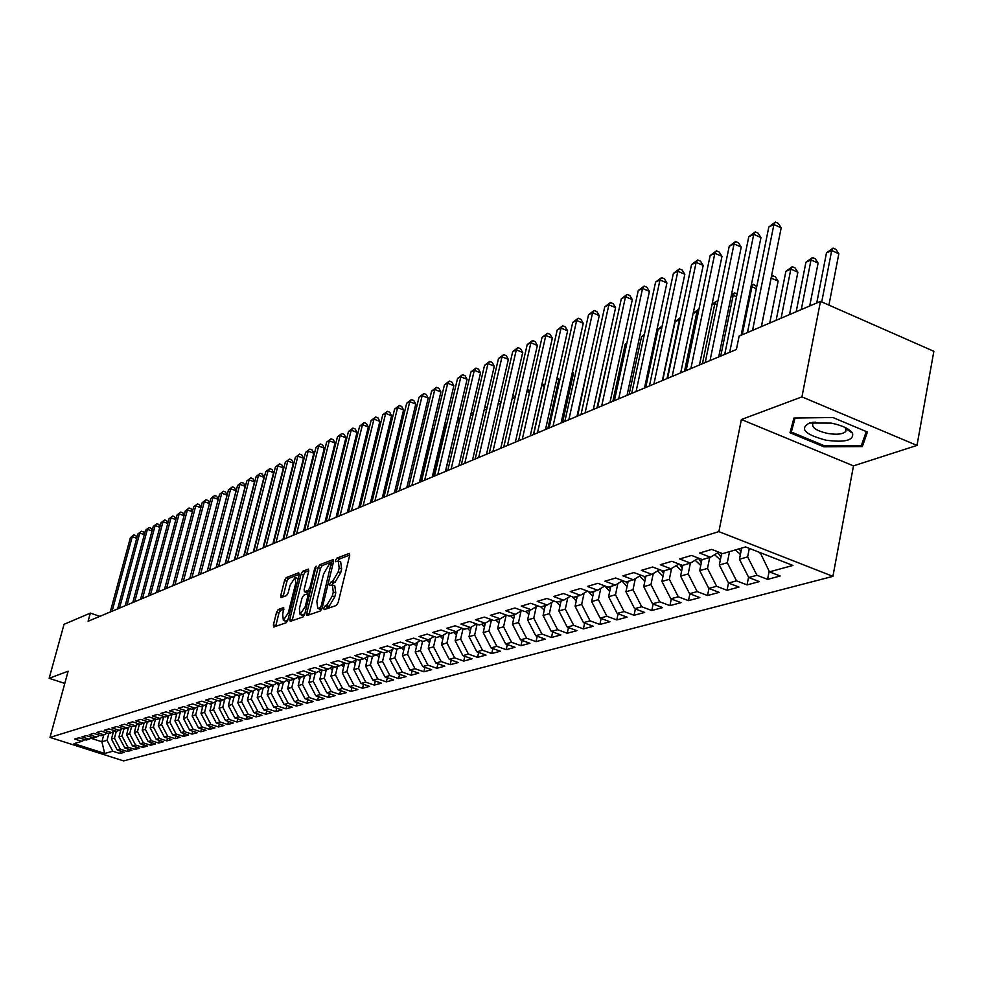 <?xml version="1.0" encoding="UTF-8"?>
<svg xmlns="http://www.w3.org/2000/svg" width="983" height="983" viewBox="0 0 983 983"><rect width="100%" height="100%" fill="white"/><g stroke="black" fill="none" stroke-linecap="round" stroke-linejoin="round"><path stroke-width="1.47" d="M323.812 608.121L324.169 609.657L336.395 605.454L338.189 602.432L349.629 555.567L349.334 553.392L336.825 558.147L335.584 560.249L335.781 561.76L338.238 561.023L339.172 567.977L338.226 571.836L332.524 581.444L330.952 582.022L329.71 584.123L329.919 585.647L332.34 584.959L333.286 592.012L332.328 595.907L326.626 605.491L325.054 606.032L323.812 608.121M848.182 429.166L846.744 429.301M278.201 609.534L276.53 612.384L273.397 624.893L273.63 627.043L286.25 622.731L287.945 619.855L299.176 574.871L298.721 572.806L286.213 577.611L284.554 580.462L280.782 595.465L281.015 597.578L286.52 595.6L288.191 592.724L290.071 585.229L295.109 577.451L295.76 583.091L288.375 612.667L283.35 620.42L282.699 614.67L283.694 607.605L278.201 609.534L280.585 610.369L278.914 613.22L275.645 626.392M88.101 621.268L736.402 349.493L739.118 336.112L820.473 301.388L801.944 396.874L741.391 419.52L718.868 531.619L49.998 737.41L68.134 671.205L49.15 678.307L64.042 624.328L90.338 613.097L88.101 621.268M306.733 613.343L307.003 615.542L320.397 610.959L322.166 607.986L333.544 561.723L333.249 559.573L319.77 564.709L318.037 567.658L306.733 613.343L309.166 614.203L309.043 614.879M303.071 616.931L290.255 621.354L289.813 619.204L301.056 574.158L302.752 571.246L308.429 569.108L308.687 571.234L304.14 589.554L304.398 591.705L308.269 590.328L309.989 587.404L314.744 568.235L316.108 566.147L304.804 614.006L303.071 616.931M718.868 531.619L832.908 576.357L123.612 760.903L49.998 737.41M409.604 645.34L414.912 643.791L405.672 640.523L413.659 638.139L422.936 641.432L428.355 639.847L419.041 636.542L427.2 634.109L436.563 637.451L442.092 635.829L432.692 632.474L441.035 629.992L450.472 633.371L456.124 631.713L446.651 628.321L455.166 625.79L464.689 629.206L470.464 627.523L460.904 624.082L469.616 621.489L479.225 624.955L485.123 623.222L475.489 619.745L484.386 617.091L494.08 620.605L500.114 618.835L490.394 615.297L499.499 612.593L509.268 616.144L515.448 614.338L505.643 610.762L514.957 607.986L524.811 611.598L531.127 609.743L521.236 606.118L530.771 603.279L540.711 606.941L547.175 605.049L537.197 601.375L546.953 598.463L556.992 602.174L563.603 600.232L553.54 596.509L563.529 593.535L573.654 597.295L580.425 595.305L570.263 591.533L580.498 588.485L590.709 592.294L597.652 590.267L587.392 586.433L597.873 583.312L608.182 587.183L615.297 585.094L604.95 581.199L615.69 578.004L626.085 581.936L633.371 579.798L622.927 575.854L633.937 572.573L644.443 576.554L651.913 574.367L641.371 570.361L652.651 567.007L663.255 571.049L670.91 568.801L660.269 564.734L671.844 561.293L682.546 565.397L690.398 563.099L679.658 558.958L691.54 555.432L702.341 559.597L710.402 557.238L699.552 553.036L711.741 549.411L722.652 553.65L745.618 546.929L792.925 565.446L769.468 571.848L780.158 576.001L767.588 579.38L756.959 575.264L748.727 577.513L759.318 581.604L747.055 584.897L736.525 580.855L728.501 583.042L738.995 587.072L727.051 590.279L716.619 586.286L708.792 588.424L719.187 592.393L707.527 595.526L697.193 591.594L689.562 593.683L699.859 597.59L688.493 600.65L678.245 596.767L670.799 598.807L681.01 602.653L669.915 605.639L659.765 601.817L652.491 603.808L662.616 607.605L651.778 610.517L641.715 606.744L634.625 608.686L644.651 612.434L634.072 615.272L624.094 611.561L617.164 613.453L627.105 617.152L616.783 619.929L606.892 616.267L600.121 618.11L609.976 621.748L599.888 624.463L590.083 620.851L583.472 622.657L593.24 626.257L583.386 628.899L573.667 625.335L567.203 627.105L576.886 630.656L567.24 633.236L557.607 629.722L551.291 631.455L560.888 634.944L551.463 637.488L541.916 634.01L535.735 635.706L545.258 639.159L536.042 641.629L526.569 638.2L520.523 639.859L529.96 643.263L520.953 645.684L511.553 642.304L505.643 643.926L515.006 647.281L506.184 649.652L496.87 646.322L491.082 647.895L500.359 651.225L491.733 653.548L482.493 650.242L476.829 651.79L486.032 655.071L477.578 657.344L468.424 654.088L462.87 655.6L472.012 658.843L463.73 661.067L454.65 657.848L449.219 659.335L458.275 662.542L450.165 664.717L441.158 661.534L435.838 662.997L444.82 666.155L436.882 668.293L427.937 665.147L422.727 666.572L431.648 669.693L423.87 671.782L414.998 668.686L409.886 670.074L402.452 655.722L407.527 654.273L409.628 645.34L400.4 642.083L392.586 644.418L401.74 647.65L396.554 649.161L387.425 645.954L379.77 648.227L388.85 651.422L383.763 652.909L374.707 649.738L367.212 651.975L376.219 655.12L371.242 656.583L362.26 653.449L354.912 655.636L363.845 658.745L358.967 660.171L350.059 657.074L342.858 659.224L351.717 662.296L346.938 663.697L338.103 660.637L331.038 662.739L339.835 665.774L335.142 667.15L326.381 664.127L319.45 666.191L328.175 669.19L323.579 670.541L314.879 667.543L308.097 669.57L316.747 672.544L312.238 673.859L303.612 670.898L296.952 672.888L305.541 675.825L301.117 677.115L292.565 674.191L286.028 676.132L294.544 679.044L290.206 680.31L281.716 677.422L275.314 679.327L283.768 682.202L279.504 683.443L271.075 680.58L264.783 682.46L273.176 685.298L268.998 686.527L260.642 683.689L254.462 685.532L262.793 688.346L258.689 689.55L250.395 686.748L244.325 688.542L252.594 691.332L248.564 692.511L240.331 689.734L234.384 691.504L242.58 694.268L238.623 695.423L230.452 692.683L224.616 694.416L232.75 697.144L228.867 698.286L220.757 695.571L215.019 697.279L223.092 699.97L219.283 701.088L211.222 698.397L205.594 700.08L213.606 702.747L209.858 703.853L201.871 701.186L196.33 702.833L204.292 705.475L200.606 706.556L192.668 703.926L187.237 705.548L195.138 708.165L191.513 709.222L183.637 706.617L178.292 708.202L186.143 710.795L182.58 711.839L174.753 709.259L169.506 710.82L177.296 713.388L173.794 714.408L166.029 711.852L160.868 713.388L168.597 715.931L165.169 716.939L157.452 714.408L152.365 715.919L160.057 718.438L156.678 719.433L149.011 716.914L144.022 718.401L151.652 720.895L148.322 721.878L140.716 719.384L135.801 720.846L143.383 723.316L140.114 724.274L132.558 721.817L127.729 723.255L135.249 725.7L132.029 726.646L124.534 724.201L119.779 725.626L127.249 728.047L124.091 728.968L116.633 726.56L111.964 727.948L119.385 730.344L116.264 731.266L108.867 728.87L104.272 730.234L111.632 732.618L108.572 733.515L101.224 731.143L96.703 732.495L104.014 734.854L101.003 735.739L93.704 733.379L89.244 734.706L96.518 737.041L93.545 737.914L86.295 735.591L81.908 736.894L89.134 739.204L86.209 740.064L79.009 737.754L74.696 739.044L81.859 741.342L84.882 739.634M412.123 670.861L411.103 675.21L418.733 673.171L409.886 670.074M411.103 675.21L402.305 672.151L397.304 673.515L389.932 659.31L392.278 649.431M399.602 674.313L398.606 678.577L406.077 676.574L397.304 673.515M398.606 678.577L389.87 675.542L384.967 676.882L377.669 662.825L380.028 652.909M387.327 677.705L386.344 681.87L393.667 679.904L384.967 676.882M386.344 681.87L377.681 678.872L372.876 680.187L365.651 666.265L368.023 656.325M375.297 681.022L374.326 685.102L381.515 683.173L372.876 680.187M374.326 685.102L365.737 682.141L361.019 683.431L353.855 669.644L356.251 659.667M363.501 684.279L362.543 688.272L369.583 686.38L361.019 683.431M362.543 688.272L354.015 685.348L349.395 686.601L342.293 672.95L344.701 662.96M351.914 687.473L350.98 691.381L357.886 689.525L349.395 686.601M350.98 691.381L342.514 688.481L337.98 689.722L330.939 676.193L333.298 666.511M340.56 690.607L339.639 694.428L346.421 692.61L337.98 689.722M339.639 694.428L331.246 691.565L326.786 692.782L319.819 679.388L322.092 670.025M329.416 693.679L328.506 697.426L335.166 695.632L326.786 692.782M328.506 697.426L320.175 694.588L315.801 695.78L308.895 682.509L311.107 673.478M318.48 696.689L317.583 700.363L324.12 698.606L315.801 695.78M317.583 700.363L309.313 697.549L305.025 698.729L298.168 685.581L300.319 676.845M307.74 699.65L306.856 703.238L313.27 701.518L305.025 698.729M306.856 703.238L298.648 700.461L294.445 701.616L287.65 688.591L289.739 680.15M297.198 702.55L296.338 706.064L302.629 704.381L294.445 701.616M296.338 706.064L288.191 703.324L284.05 704.455L277.317 691.553L279.344 683.394M286.852 705.401L285.992 708.854L292.172 707.182L284.05 704.455M285.992 708.854L277.906 706.138L273.852 707.244L267.167 694.453L269.17 686.478M276.69 708.19L275.842 711.581L281.912 709.947L273.852 707.244M275.842 711.581L267.818 708.89L263.837 709.984L257.214 697.303L259.193 689.415M266.7 710.942L265.877 714.26L271.836 712.65L263.837 709.984M265.877 714.26L257.902 711.594L253.983 712.663L247.421 700.105L249.399 692.265M256.895 713.633L256.084 716.89L261.933 715.317L253.983 712.663M256.084 716.89L248.171 714.26L244.325 715.305L237.8 702.857L239.778 695.092M247.261 716.288L246.45 719.482L252.213 717.934L244.325 715.305M246.45 719.482L238.599 716.877L234.814 717.909L228.363 705.561L230.317 697.856M237.788 718.892L236.989 722.026L242.654 720.502L234.814 717.909M236.989 722.026L229.199 719.445L225.476 720.453L219.074 708.227L221.028 700.584M228.474 721.448L227.7 724.52L233.254 723.033L225.476 720.453M227.7 724.52L219.959 721.964L216.297 722.96L209.944 710.832L211.886 703.25M219.32 723.955L218.558 726.978L224.026 725.515L216.297 722.96M218.558 726.978L210.866 724.446L207.278 725.429L200.974 713.4L202.903 705.88M210.325 726.437L209.576 729.398L214.945 727.948L207.278 725.429M209.576 729.398L201.933 726.892L198.406 727.85L192.152 715.931L194.081 708.473M201.478 728.858L200.741 731.77L206.025 730.344L198.406 727.85M200.741 731.77L193.159 729.288L189.682 730.234L183.477 718.413L185.394 711.016M192.779 731.254L192.054 734.104L197.239 732.704L189.682 730.234M192.054 734.104L184.521 731.647L181.105 732.581L174.949 720.858L176.854 713.511M184.226 733.601L183.502 736.402L188.613 735.026L181.105 732.581M183.502 736.402L176.031 733.969L172.664 734.879L166.557 723.255L168.462 715.98M175.81 735.911L175.097 738.663L180.122 737.311L172.664 734.879M175.097 738.663L167.675 736.242L164.37 737.152L158.3 725.614L160.204 718.352M167.528 738.184L166.827 740.887L171.767 739.56L164.37 737.152M166.827 740.887L159.455 738.491L156.199 739.376L150.19 727.948L152.107 720.637M159.381 740.408L158.693 743.074L163.559 741.76L156.199 739.376M158.693 743.074L151.357 740.703L148.163 741.575L142.191 730.234L144.12 722.898M151.37 742.607L150.682 745.225L155.474 743.934L148.163 741.575M150.682 745.225L143.407 742.878L140.25 743.738L134.327 732.482L136.281 725.122M143.469 744.77L142.793 747.35L147.511 746.072L140.25 743.738M142.793 747.35L135.568 745.016L132.472 745.864L126.586 734.694L128.552 727.309M135.703 746.908L135.04 749.427L139.684 748.186L132.472 745.864M135.04 749.427L127.851 747.117L124.804 747.952L118.968 736.881L120.946 729.472M128.06 748.997L127.397 751.479L131.968 750.25L124.804 747.952M127.397 751.479L120.27 749.193L117.26 750.017L111.472 739.032L113.45 731.598M120.528 751.061L119.877 753.506L124.374 752.302L117.26 750.017M119.877 753.506L112.787 751.233L104.702 753.445L73.995 743.64L81.859 741.342M89.134 739.204L92.193 737.483M103.719 734.94L101.888 741.772L107.024 740.297L108.867 733.429M112.787 751.233L107.024 740.297M104.702 753.445L101.888 741.772L90.866 738.233M96.518 737.041L99.627 735.296M111.472 739.032L114.458 738.172L116.301 731.254M120.27 749.193L114.458 738.172M104.014 734.854L107.184 733.06M118.968 736.881L122.003 736.009L123.895 728.907M127.851 747.117L122.003 736.009M111.632 732.618L114.851 730.799M126.586 734.694L129.67 733.822L131.611 726.511M135.568 745.016L129.67 733.822M119.385 730.344L122.642 728.501M134.327 732.482L137.46 731.585L139.451 724.066M143.407 742.878L137.46 731.585M127.249 728.047L130.567 726.167M142.191 730.234L145.373 729.325L147.413 721.571M151.357 740.703L145.373 729.325M135.249 725.7L138.615 723.795M150.19 727.948L153.422 727.015L155.511 719.04M159.455 738.491L153.422 727.015M143.383 723.316L146.811 721.375M158.3 725.614L161.593 724.68L163.731 716.472M167.675 736.242L161.593 724.68M151.652 720.895L155.13 718.917M166.557 723.255L169.899 722.296L172.074 713.965M176.031 733.969L169.899 722.296M160.057 718.438L163.596 716.423M174.949 720.858L178.341 719.888L180.503 711.557M184.521 731.647L178.341 719.888M168.597 715.931L172.197 713.891M183.477 718.413L186.93 717.43L189.08 709.124M193.159 729.288L186.93 717.43M177.296 713.388L180.958 711.299M192.152 715.931L195.666 714.924L197.792 706.642M201.933 726.892L195.666 714.924M186.143 710.795L189.866 708.669M200.974 713.4L204.55 712.38L206.663 704.123M210.866 724.446L204.55 712.38M195.138 708.165L198.935 706.003M209.944 710.832L213.581 709.8L215.682 701.567M219.959 721.964L213.581 709.8M204.292 705.475L208.15 703.275M219.074 708.227L222.772 707.17L224.849 698.962M229.199 719.445L222.772 707.17M213.606 702.747L217.538 700.51M228.363 705.561L232.111 704.492L234.187 696.32M238.599 716.877L232.111 704.492M223.092 699.97L227.098 697.684M237.8 702.857L241.634 701.764L243.686 693.629M248.171 714.26L241.634 701.764M232.75 697.144L236.817 694.821M247.421 700.105L251.316 698.999L253.356 690.902M257.902 711.594L251.316 698.999M242.58 694.268L246.721 691.897M257.214 697.303L261.171 696.173L263.186 688.112M267.818 708.89L261.171 696.173M252.594 691.332L256.809 688.911L258.664 691.516M267.167 694.453L271.21 693.298L273.213 685.286M277.906 706.138L271.21 693.298M262.793 688.346L267.093 685.876M277.317 691.553L281.433 690.373L283.436 682.3M288.191 703.324L281.433 690.373M273.176 685.298L277.55 682.792M287.65 688.591L291.84 687.387L293.843 679.253M298.648 700.461L291.84 687.387M283.768 682.202L288.228 679.634M298.168 685.581L302.432 684.365L304.46 676.144M309.313 697.549L302.432 684.365M294.544 679.044L299.09 676.427M308.895 682.509L313.233 681.268L315.26 672.974M320.175 694.588L313.233 681.268M305.541 675.825L310.173 673.146M319.819 679.388L324.243 678.123L326.282 669.755M331.246 691.565L324.243 678.123M316.747 672.544L321.466 669.816M330.939 676.193L335.461 674.903L337.501 666.462M342.514 688.481L335.461 674.903M328.175 669.19L332.991 666.413M342.293 672.95L346.888 671.635L348.94 663.107M354.015 685.348L346.888 671.635M339.835 665.774L344.738 662.935M353.855 669.644L358.537 668.293L360.601 659.691M365.737 682.141L358.537 668.293M351.717 662.296L356.718 659.396M365.651 666.265L370.431 664.889L372.496 656.214M377.681 678.872L370.431 664.889M363.845 658.745L368.944 655.784M377.669 662.825L382.547 661.424L384.623 652.663M389.87 675.542L382.547 661.424M376.219 655.12L381.429 652.098M389.932 659.31L394.908 657.885L396.997 649.038M402.305 672.151L394.908 657.885M388.85 651.422L394.171 648.325M402.452 655.722L404.763 645.88M414.998 668.686L407.527 654.273M401.74 647.65L407.171 644.479M422.727 666.572L415.219 652.073L417.517 642.268M415.219 652.073L420.405 650.586L422.567 641.309M427.937 665.147L420.405 650.586M414.912 643.791L420.454 640.547M435.838 662.997L428.256 648.338L430.517 638.581M428.256 648.338L433.54 646.826L435.776 637.168M441.158 661.534L433.54 646.826M428.355 639.847L434.007 636.542M449.219 659.335L441.564 644.529L443.8 634.821M441.564 644.529L446.958 642.98L449.268 632.941M454.65 657.848L446.958 642.98M442.092 635.829L447.867 632.438M462.87 655.6L455.141 640.646L457.353 630.988M455.141 640.646L460.658 639.061L463.054 628.616M468.424 654.088L460.658 639.061M456.124 631.713L462.022 628.248M476.829 651.79L469.026 636.665L471.201 627.08M469.026 636.665L474.654 635.055L477.124 624.193M482.493 650.242L474.654 635.055M470.464 627.523L476.497 623.972M491.082 647.895L483.194 632.61L485.344 623.087M483.194 632.61L488.944 630.963L491.5 619.671M496.87 646.322L488.944 630.963M485.123 623.222L491.291 619.585M505.643 643.926L497.681 628.469L499.819 618.921M497.681 628.469L503.554 626.785L506.134 615.284M511.553 642.304L503.554 626.785M500.114 618.835L506.417 615.112M520.523 639.859L512.475 624.23L514.625 614.584M512.475 624.23L518.483 622.509L521.039 611.033M526.569 638.2L518.483 622.509M515.448 614.338L521.899 610.529M535.735 635.706L527.601 619.904L529.763 610.148M527.601 619.904L533.757 618.135L536.276 606.695M541.916 634.01L533.757 618.135M531.127 609.743L537.726 605.835M551.291 631.455L543.071 615.469L545.233 605.614M543.071 615.469L549.362 613.675L551.856 602.272M557.607 629.722L549.362 613.675M547.175 605.049L553.933 601.043M567.203 627.105L558.897 610.934L561.072 600.982M558.897 610.934L565.323 609.104L567.793 597.75M573.667 625.335L565.323 609.104M563.603 600.232L570.509 596.128M583.472 622.657L575.08 606.302L577.254 596.239M575.08 606.302L581.666 604.422L584.099 593.118M590.083 620.851L581.666 604.422M580.425 595.305L587.49 591.09M600.121 618.11L591.643 601.571L593.83 591.385M591.643 601.571L598.377 599.642L600.773 588.399M606.892 616.267L598.377 599.642M597.652 590.267L604.889 585.942M617.164 613.453L608.6 596.718L610.787 586.421M608.6 596.718L615.493 594.74L617.852 583.558M624.094 611.561L615.493 594.74M615.297 585.094L622.706 580.658M634.625 608.686L625.95 591.741L628.149 581.334M625.95 591.741L633.015 589.726L635.337 578.618M641.715 606.744L633.015 589.726M633.371 579.798L640.965 575.239M652.491 603.808L643.73 586.654L645.917 576.124M643.73 586.654L650.955 584.59L653.24 573.568M659.765 601.817L650.955 584.59M651.913 574.367L659.691 569.685M670.799 598.807L661.94 581.444L664.139 570.791M661.94 581.444L669.349 579.319L671.586 568.395M678.245 596.767L669.349 579.319M670.91 568.801L678.897 563.996M689.562 593.683L680.592 576.099L682.792 565.323M680.592 576.099L688.186 573.925L690.398 563.099L698.581 558.147M697.193 591.594L688.186 573.925M708.792 588.424L699.724 570.631L701.973 559.462M699.724 570.631L707.502 568.395L709.714 557.435M716.619 586.286L707.502 568.395M710.402 557.238L718.794 552.151M728.501 583.042L719.335 565.016L721.682 553.269M719.335 565.016L727.309 562.731L729.521 551.635M736.525 580.855L727.309 562.731M748.727 577.513L739.449 559.253L741.649 548.084M739.449 559.253L747.633 556.906L749.316 548.379M756.959 575.264L747.633 556.906M99.861 616.341L90.338 613.097M49.15 678.307L64.78 683.431M741.391 419.52L853.49 465.868L916.992 445.422L801.944 396.874M916.992 445.422L933.85 351.3L820.473 301.388M853.49 465.868L832.908 576.357M769.468 571.848L760.215 552.643M760.08 553.343L761.198 553.024M823.901 446.81L862.324 446.589L867.436 432.041L832.933 417.529L793.932 418.033L790.013 432.753L823.901 446.81L824.11 445.655M769.161 571.246L767.588 579.38M748.567 577.205L747.055 584.897M728.489 583.017L727.051 590.279M708.94 588.485L707.527 595.526M689.882 593.806L688.493 600.65M671.278 598.991L669.915 605.639M653.117 604.041L651.778 610.517M635.387 608.981L634.072 615.272M618.074 613.797L616.783 619.929M601.154 618.491L599.888 624.463M584.627 623.087L583.386 628.899M568.469 627.572L567.24 633.236M552.667 631.958L551.463 637.488M537.222 636.247L536.042 641.629M522.108 640.425L520.953 645.684M507.326 644.529L506.184 649.652M492.852 648.534L491.733 653.548M478.684 652.454L477.578 657.344M464.824 656.3L463.73 661.067M451.234 660.048L450.165 664.717M437.926 663.734L436.882 668.293M424.902 667.334L423.87 671.782M326.307 608.919L327.536 606.916L329.108 606.376L334.81 596.792L332.328 595.907M332.832 585.143L334.81 585.843L335.756 592.896L334.81 596.792M338.742 561.207L340.696 561.92L341.642 568.862L340.696 572.733L334.994 582.341L333.421 582.907L332.193 584.959M349.739 555.039L339.27 559.044L338.066 561.023M333.642 561.195L322.203 565.581L320.458 568.53L309.166 614.203M320.04 607.777L321.281 605.7L331.062 563.64L329.256 564.291L323.653 573.802L316.845 601.387L317.755 608.44L320.04 607.777L322.019 608.477M319.745 609.141L318.406 608.342M321.883 608.87L320.863 609.214M308.797 570.718L305.148 572.106L303.452 575.018L292.098 620.715M306.536 592.368L310.431 591.299M299.385 608.661L300.098 614.486L305.234 606.597L307.851 596.005L307.593 593.843L303.722 595.207L302.002 598.119L299.385 608.661M302.15 615.211L304.89 613.662M284.05 609.128L280.585 610.369M285.402 621.133L287.982 619.72M298.193 578.778L295.478 577.574M299.274 574.355L288.584 578.459L286.925 581.309L283.043 596.878M850.971 432.151L851.794 432.139M863.824 438.553L862.324 446.589M828.927 305.099L838.831 253.761L831.692 250.542L826.47 252.914L816.738 302.985M821.727 301.928L831.692 250.542L833.068 248.097L835.919 249.375L838.831 253.761M826.47 252.914L833.068 248.097M761.358 326.626L781.19 227.81L773.904 224.529L752.548 330.386M768.817 226.999L775.39 222.097L773.904 224.529L768.817 226.999L747.461 332.549M775.39 222.097L778.303 223.411L781.19 227.81M740.445 554.215L735.087 550.001M809.722 305.971L818.102 263.1L811.024 259.942L805.925 262.252L796.193 311.746M738.921 548.883L740.998 551.389M801.28 309.584L811.024 259.942L812.413 257.497L815.239 258.762L818.102 263.1M805.925 262.252L812.413 257.497M720.342 559.941L714.616 554.682M789.496 314.609L797.864 272.217L790.848 269.096L785.884 271.357L776.14 320.311M721.473 554.289L720.723 552.901M717.971 552.655L720.908 557.115M781.104 318.185L790.848 269.096L792.261 266.676L795.063 267.917L797.864 272.217M785.884 271.357L792.261 266.676M741.133 335.252L760.965 237.567L753.74 234.335L729.681 352.319M748.776 236.756L755.251 231.914L753.74 234.335L748.776 236.756L724.717 354.396M755.251 231.914L758.139 233.204L760.965 237.567M718.696 356.915L741.231 247.089L734.068 243.907L710.033 360.552M729.226 246.266L735.603 241.499L734.068 243.907L729.226 246.266L705.192 362.58M735.603 241.499L738.466 242.776L741.231 247.089M825.867 440.163C844.938 442.731 853.846 440.421 852.58 433.233C849.435 428.821 842.296 425.43 831.139 423.083L809.464 423.022C799.265 428.723 804.733 434.449 825.867 440.163M815.079 422.039L812.83 423.648C811.614 427.58 816.492 430.824 827.465 433.405C836.754 434.916 842.849 434.265 845.736 431.451L845.736 428.613L844.594 427.236M866.269 431.549L861.403 445.459L824.159 445.68L791.327 432.053L794.067 418.033M848.059 429.092L846.646 429.227M791.327 432.053L795.087 418.021M700.756 565.52L695.165 560.212M769.75 323.038L778.131 281.113L771.102 278.078M701.887 559.917L701.518 559.29M698.458 558.221L701.321 562.706M761.42 326.589L771.163 278.042L772.601 275.633L775.378 276.85L778.131 281.113M771.495 276.137L772.601 275.633M681.637 570.976L676.206 565.618M679.646 564.279L682.214 568.149M742.214 334.798L751.946 286.778L750.877 287.257M756.332 288.695L751.946 286.778L753.396 284.37L756.775 286.544M751.245 285.463L753.396 284.37M699.466 364.976L721.977 256.379L714.874 253.245L690.865 368.588M710.156 255.543L716.423 250.849L714.874 253.245L710.156 255.543L686.146 370.566M716.423 250.849L719.261 252.103L721.977 256.379M680.703 372.852L703.189 265.435L696.148 262.363L672.163 376.428M691.54 264.599L697.709 259.979L696.148 262.363L691.54 264.599L667.555 378.357M697.709 259.979L700.523 261.208L703.189 265.435M662.997 576.296L657.701 570.89M661.375 570.337L663.586 573.47M720.736 356.067L733.183 295.305L731.155 296.227M736.513 296.743L733.183 295.305L734.645 292.909L737.078 293.966M731.413 294.949L734.645 292.909M662.382 380.532L684.832 274.294L677.865 271.259L653.904 384.083M673.355 273.446L679.437 268.887L677.865 271.259L673.355 273.446L649.419 385.963M679.437 268.887L682.227 270.104L684.832 274.294M644.762 581.481L639.65 576.038M643.582 576.235L645.389 578.668M702.415 363.747L714.85 303.624L711.901 304.963M717.172 304.632L714.85 303.624L716.337 301.253L717.737 301.867M712.061 304.189L716.337 301.253M644.492 388.027L666.916 282.932L659.998 279.946L636.087 391.553M655.6 282.084L661.596 277.587L659.998 279.946L655.6 282.084L631.7 393.384M661.596 277.587L664.348 278.779L666.916 282.932M627.043 586.544L622.03 581.064M626.196 581.899L627.633 583.742M684.512 371.242L696.947 311.771L693.126 313.503M698.299 312.348L696.947 311.771L698.876 309.596M693.187 313.208L698.434 309.399M609.706 591.471L604.815 585.991M608.956 586.949L610.296 588.694M667.027 378.578L679.437 319.721L675.124 321.674L662.714 380.384M679.88 319.905L680.15 318.603M675.124 321.674L680.359 317.632M592.774 596.288L588.215 591.361M592.098 591.889L593.363 593.535M661.805 327.732L658.106 329.416L645.72 387.511M662.149 325.926L658.106 329.416M576.235 600.994L572.057 596.706M575.633 596.706L576.824 598.266M644.074 335.793L641.469 336.972L629.095 394.478M641.469 336.972L644.356 334.49M560.064 605.602L556.304 601.915M559.548 601.424L560.654 602.886M626.749 343.657L625.188 344.369L612.851 401.297M625.188 344.369L626.921 342.883M544.25 610.087L540.859 606.892M543.82 606.032L544.84 607.408M609.816 351.349L596.951 407.957M609.263 351.607L609.878 351.066M528.805 614.486L525.549 611.389M528.424 610.541L529.395 611.831M513.691 618.786L510.558 615.776M577.623 416.055L588.043 366.29M513.384 614.94L514.269 616.157M588.153 365.811L588.559 366.512M498.909 623.001L495.899 620.064M562.583 422.358L573.494 373.294L572.241 372.778M498.664 619.253L499.487 620.396M572.511 371.599L573.494 373.294M484.435 627.117L481.547 624.266M547.863 428.539L558.749 379.942L556.796 379.143M484.25 623.48L485.024 624.537M557.214 377.288L558.749 379.942M470.279 631.147L467.503 628.383M533.437 434.584L544.299 386.454L541.67 385.385M470.144 627.609L470.857 628.604M542.235 382.866L544.299 386.454M456.419 635.092L453.753 632.413M456.309 631.602L456.997 632.573M529.505 392.573L526.876 391.504M527.466 388.899L529.64 391.959M442.841 638.962L440.286 636.357M442.719 635.46L443.419 636.468M514.871 398.508L512.389 397.513M512.991 394.92L515.178 397.157M429.559 642.747L427.089 640.216M429.424 639.233L430.124 640.277M500.544 404.345L498.209 403.411M498.811 400.831L501.023 402.268M416.534 646.458L414.162 644.012M416.387 642.931L417.099 644.012M486.524 410.083L484.324 409.211M484.938 406.643L487.113 407.503M403.78 650.095L401.506 647.711M403.62 646.556L404.345 647.674M472.786 415.711L470.722 414.887M471.189 412.897L473.388 413.143M471.914 412.565L470.968 413.868M391.271 653.658L389.059 651.299M391.111 650.107L391.836 651.262M445.594 471.41L457.365 420.613M459.331 421.228L457.55 420.527L459.159 418.377L459.933 418.684M457.722 419.102L459.159 418.377M379.02 657.16L376.833 654.764M378.848 653.597L379.585 654.789M433.11 476.644L445.029 426.217L444.181 426.61M446.159 426.659L445.029 426.217L446.749 424.128M444.451 425.455L446.638 424.078M367.003 660.576L364.84 658.168M366.831 657.013L367.568 658.241M420.859 481.768L432.753 431.795L431.267 432.471M433.233 431.992L433.528 430.763M431.451 431.672L433.724 429.964M355.219 663.943L353.094 661.498M355.047 660.367L355.785 661.62M420.552 437.337L418.611 438.221M418.721 437.767L420.896 435.887M343.669 667.236L341.556 664.778M343.485 663.66L344.222 664.95M408.006 443.038L406.2 443.861M406.225 443.738L408.264 441.981M332.34 670.48L330.251 667.985M332.156 666.892L332.881 668.207M395.707 448.629L394.392 449.231L382.633 497.803M394.392 449.231L395.879 447.953M321.22 673.65L319.168 671.143M321.023 670.074L321.76 671.401M383.653 454.109L371.341 502.534M383.038 454.379L383.726 453.79M310.296 676.759L308.281 674.24M310.112 673.183L310.849 674.547M299.594 679.818L297.603 677.287M358.881 507.756L369.129 465.254M299.545 676.587L300.134 677.631M289.076 682.829L287.11 680.273M348.093 512.278L358.426 470.181L357.763 469.935M289.223 679.978L289.616 680.654M357.935 469.247L358.426 470.181M278.754 685.778L276.825 683.21M347.601 474.912L346.618 474.543M346.913 473.302L347.65 474.715M268.617 688.678L266.712 686.097M336.567 479.409L335.67 479.065M336.1 477.308L336.764 478.598M325.742 483.833L324.918 483.525M325.484 481.252L326.086 482.432M248.883 694.317L247.175 692.044M315.101 488.182L314.363 487.9M314.965 485.528L315.604 486.204M239.274 697.058L237.775 695.128M304.656 492.458L304.005 492.213M304.595 489.853L305.258 490.099M229.838 699.761L228.535 698.176M220.548 702.415L219.418 701.051M211.431 705.02L210.35 703.705M202.473 707.588L201.429 706.322M265.275 506.736L264.685 507.449M193.651 710.119L192.656 708.89M184.988 712.601L184.03 711.409M234.618 559.855L245.467 516.886M627.031 395.35L649.419 291.373L642.563 288.437L618.688 398.84M638.262 290.526L644.16 286.09L642.563 288.437L638.262 290.526L614.4 400.646M644.16 286.09L646.9 287.269L649.419 291.373M609.964 402.502L632.302 299.631L625.507 296.731L601.694 405.967M621.317 298.771L627.117 294.396L625.507 296.731L621.317 298.771L597.504 407.724M627.117 294.396L629.833 295.551L632.302 299.631M593.302 409.493L615.591 307.691L608.858 304.841L585.082 412.934M604.742 306.831L610.468 302.518L608.858 304.841L604.742 306.831L580.99 414.642M610.468 302.518L613.159 303.661L615.591 307.691M576.996 416.313L599.249 315.58L592.565 312.766L568.85 419.741M588.547 314.72L594.187 310.456L592.565 312.766L588.547 314.72L564.844 421.412M594.187 310.456L596.853 311.586L599.249 315.58M561.072 422.997L583.263 323.284L576.64 320.507L552.974 426.389M572.708 322.424L578.274 318.222L576.64 320.507L572.708 322.424L549.067 428.023M578.274 318.222L580.916 319.328L583.263 323.284M545.491 429.522L567.621 330.829L561.06 328.089L537.468 432.889M557.214 329.956L562.694 325.815L561.06 328.089L557.214 329.956L533.634 434.498M562.694 325.815L565.323 326.909L567.621 330.829M530.255 435.911L552.335 338.201L545.811 335.51L522.28 439.254M542.051 337.341L547.457 333.237L545.811 335.51L542.051 337.341L518.545 440.826M547.457 333.237L550.062 334.318L552.335 338.201M515.35 442.166L537.357 345.426L530.894 342.772L507.437 445.483M527.22 344.554L532.553 340.511L530.894 342.772L527.22 344.554L503.775 447.019M532.553 340.511L535.133 341.58L537.357 345.426M500.765 448.285L522.71 352.492L516.296 349.874L492.913 451.578M512.696 351.619L517.955 347.626L516.296 349.874L512.696 351.619L489.325 453.077M517.955 347.626L520.511 348.682L522.71 352.492M486.487 454.269L508.358 359.422L502.006 356.829L478.684 457.537M498.479 358.537L503.665 354.593L502.006 356.829L498.479 358.537L475.182 459M503.665 354.593L506.208 355.637L508.358 359.422M472.504 460.13L494.314 366.192L487.998 363.636L464.762 463.374M484.545 365.32L489.669 361.425L487.998 363.636L484.545 365.32L461.322 464.812M489.669 361.425L492.188 362.444L494.314 366.192M458.815 465.868L480.552 372.827L474.298 370.308L451.123 469.088M470.906 371.955L475.969 368.109L474.298 370.308L470.906 371.955L447.769 470.501M475.969 368.109L478.463 369.116L480.552 372.827M445.397 471.484L467.072 379.34L460.855 376.845L437.779 474.678M457.55 378.455L462.538 374.658L460.855 376.845L457.55 378.455L434.474 476.067M462.538 374.658L465.008 375.653L467.072 379.34M432.262 476.988L453.851 385.705L447.695 383.247L424.693 480.171M444.451 384.832L449.378 381.072L447.695 383.247L444.451 384.832L421.461 481.523M449.378 381.072L451.836 382.055L453.851 385.705M419.385 482.395L440.912 391.959L434.793 389.526L411.877 485.541M431.611 391.074L436.477 387.363L434.793 389.526L431.611 391.074L408.707 486.868M436.477 387.363L438.922 388.334L440.912 391.959M406.778 487.679L428.219 398.078L422.149 395.682L399.307 490.812M419.028 397.193L423.833 393.519L422.149 395.682L419.028 397.193L396.21 492.114M423.833 393.519L426.253 394.478L428.219 398.078M394.404 492.864L415.772 404.074L409.751 401.715L386.995 495.973M406.692 403.202L411.435 399.565L409.751 401.715L406.692 403.202L383.96 497.251M411.435 399.565L413.843 400.523L415.772 404.074M382.276 497.951L403.571 409.972L397.599 407.626L374.916 501.035M394.588 409.088L399.27 405.5L397.599 407.626L394.588 409.088L371.943 502.288M399.27 405.5L401.666 406.434L403.571 409.972M370.382 502.94L391.59 415.748L385.668 413.425L363.083 505.999M382.719 414.863L387.351 411.312L385.668 413.425L382.719 414.863L360.159 507.228M387.351 411.312L389.723 412.233L391.59 415.748M358.721 507.818L379.843 421.412L373.97 419.127L351.472 510.865M371.082 420.527L375.653 417.013L373.97 419.127L371.082 420.527L348.596 512.069M375.653 417.013L378 417.935L379.843 421.412M347.282 512.622L368.318 426.966L362.481 424.705L340.069 515.645M359.655 426.094L364.165 422.616L362.481 424.705L359.655 426.094L337.255 516.825M364.165 422.616L366.499 423.526L368.318 426.966M336.051 517.328L357.013 432.422L351.226 430.185L328.9 520.326M348.437 431.549L352.909 428.109L351.226 430.185L348.437 431.549L326.135 521.481M352.909 428.109L355.219 429.006L357.013 432.422M325.029 521.948L345.918 437.779L340.167 435.567L317.927 524.922M337.427 436.907L341.838 433.503L337.427 436.907L315.211 526.065M341.838 433.503L344.136 434.388L345.918 437.779M314.216 526.483L335.019 443.038L329.305 440.851L307.163 529.444M326.626 442.153L330.988 438.799L326.626 442.153L304.497 530.55M330.988 438.799L333.262 439.671L335.019 443.038M303.6 530.931L324.316 448.199L318.639 446.036L296.583 533.867M316.01 447.326L320.323 443.997L316.01 447.326L293.978 534.961M320.323 443.997L322.584 444.857L324.316 448.199M293.167 535.305L313.798 453.261L308.171 451.136L286.213 538.217M305.59 452.389L309.854 449.096L305.59 452.389L283.645 539.298M309.854 449.096L312.103 449.956L313.798 453.261M282.932 539.593L303.477 458.25L297.898 456.137L276.014 542.493M295.355 457.378L299.569 454.121L295.355 457.378L273.495 543.55M299.569 454.121L301.806 454.957L303.477 458.25M272.869 543.808L293.339 463.14L287.798 461.052L266.012 546.695M285.291 462.268L289.469 459.036L285.291 462.268L263.53 547.728M289.469 459.036L291.681 459.872L293.339 463.14M262.989 547.949L283.374 467.945L277.87 465.881L256.17 550.812M275.412 467.072L279.541 463.878L275.412 467.072L253.737 551.832M279.541 463.878L281.74 464.713L283.374 467.945M253.282 552.028L273.581 472.663L268.113 470.624L246.512 554.867M265.705 471.803L269.784 468.645L265.705 471.803L244.128 555.862M269.784 468.645L271.972 469.456L273.581 472.663M243.747 556.022L263.96 477.308L258.529 475.293L237.014 558.848M256.158 476.448L260.2 473.315L256.158 476.448L234.667 559.831M260.2 473.315L262.363 474.125L263.96 477.308M234.372 559.954L254.499 481.879L249.104 479.876L227.687 562.755M246.782 481.006L250.776 477.91L246.782 481.006L225.377 563.726M250.776 477.91L252.926 478.709L254.499 481.879M225.156 563.812L245.197 486.364L239.84 484.386L218.521 566.601M237.554 485.491L241.511 482.432L237.554 485.491L216.248 567.547M241.511 482.432L243.649 483.218L245.197 486.364M216.1 567.609L236.055 490.775L230.735 488.809L209.502 570.373M228.486 489.915L232.393 486.868L228.486 489.915L207.266 571.32M232.393 486.868L234.519 487.654L236.055 490.775M207.192 571.344L227.061 495.113L221.777 493.171L200.63 574.097M219.565 494.252L223.436 491.242L219.565 494.252L198.443 575.018L218.214 499.376L212.967 497.459L191.918 577.746M223.436 491.242L225.549 492.016L227.061 495.113M210.792 498.516L214.626 495.543L210.792 498.516L189.756 578.655M214.626 495.543L216.727 496.304L218.214 499.376M209.465 503.554L204.304 501.674L183.342 581.346M202.166 502.718L205.963 499.769L202.166 502.718L181.216 582.231M205.963 499.769L208.04 500.519L209.477 503.505M176.461 715.034L175.552 713.904M200.851 507.67L195.777 505.827L174.913 584.885M193.676 506.847L197.436 503.923L193.676 506.847L172.824 585.757M197.436 503.923L199.5 504.672L200.888 507.56M168.081 717.443L167.196 716.349M192.385 511.713L187.397 509.907L166.606 588.362M185.32 510.914L189.043 508.014L185.32 510.914L164.554 589.222M189.043 508.014L191.095 508.764L192.422 511.553M159.824 719.802L158.988 718.745M184.054 515.694L179.139 513.925L158.447 591.778M177.1 514.908L180.786 512.045L177.1 514.908L156.42 592.626M180.786 512.045L182.826 512.782L184.104 515.485M151.714 722.124L150.915 721.117M175.846 519.614L171.017 517.869L150.411 595.145M169.002 518.852L172.652 516.001L169.002 518.852L148.421 595.981M172.652 516.001L174.679 516.739L175.92 519.343M143.727 724.41L142.965 723.439M167.774 523.472L163.018 521.764L142.51 598.463M161.04 522.723L164.653 519.909L161.04 522.723L140.544 599.286M164.653 519.909L166.668 520.621L167.86 523.153M135.863 726.67L135.138 725.737M159.824 527.269L155.142 525.598L134.72 601.731M153.201 526.544L156.776 523.742L153.201 526.544L132.803 602.53M156.776 523.742L158.779 524.455L159.922 526.9M128.134 728.882L127.409 727.948M151.996 531.004L147.401 529.37L127.065 604.938M145.484 530.292L149.023 527.527L145.484 530.292L125.173 605.737M149.023 527.527L151.013 528.24L152.107 530.587M120.516 731.069L119.791 730.111M144.292 534.691L139.77 533.081L119.521 608.096M137.878 534.002L141.392 531.25L137.878 534.002L117.653 608.882M141.392 531.25L143.358 531.95L144.415 534.224M113.02 733.22L112.295 732.249M136.711 538.315L132.25 536.73L112.099 611.217M130.395 537.64L133.872 534.912L130.395 537.64L110.256 611.979M133.872 534.912L135.826 535.612L136.846 537.812M329.108 606.376L326.626 605.491M335.756 592.896L333.286 592.012M333.421 582.907L330.952 582.022M334.994 582.341L332.524 581.444M340.696 572.733L338.226 571.836M341.642 568.862L339.172 567.977M339.27 559.044L336.825 558.147M327.536 606.916L325.054 606.032M320.458 568.53L318.037 567.658M322.203 565.581L319.77 564.709M322.608 606.167L321.281 605.7M332.586 565.618L331.259 565.139M332.893 564.377L331.271 563.787M292.234 620.052L289.813 619.204M303.452 575.018L301.056 574.158M305.148 572.106L302.752 571.246M307.015 592.54L304.595 591.68M310.468 591.115L308.269 590.328M311.279 587.859L309.989 587.404M316.022 568.69L314.744 568.235M306.524 607.052L305.234 606.597M309.141 596.46L307.851 596.005M289.629 613.097L288.375 612.667M297.013 583.533L295.76 583.091M283.153 596.312L280.782 595.465M286.925 581.309L284.554 580.462M288.584 578.459L286.213 577.611M275.781 625.729L273.397 624.893M278.914 613.22L276.53 612.384M739.794 554.068L740.506 553.859M332.905 564.303L331.16 563.677M320.212 609.3L317.755 608.44M306.819 592.565L304.398 591.705M302.518 615.333L300.098 614.486M309.62 594.568L307.728 593.892M285.758 621.256L283.35 620.42M845.736 428.613L852.58 433.233M846.363 428.109L846.203 428.932M846.105 429.485L845.736 431.451M813.273 422.235L809.464 423.022"/></g></svg>
